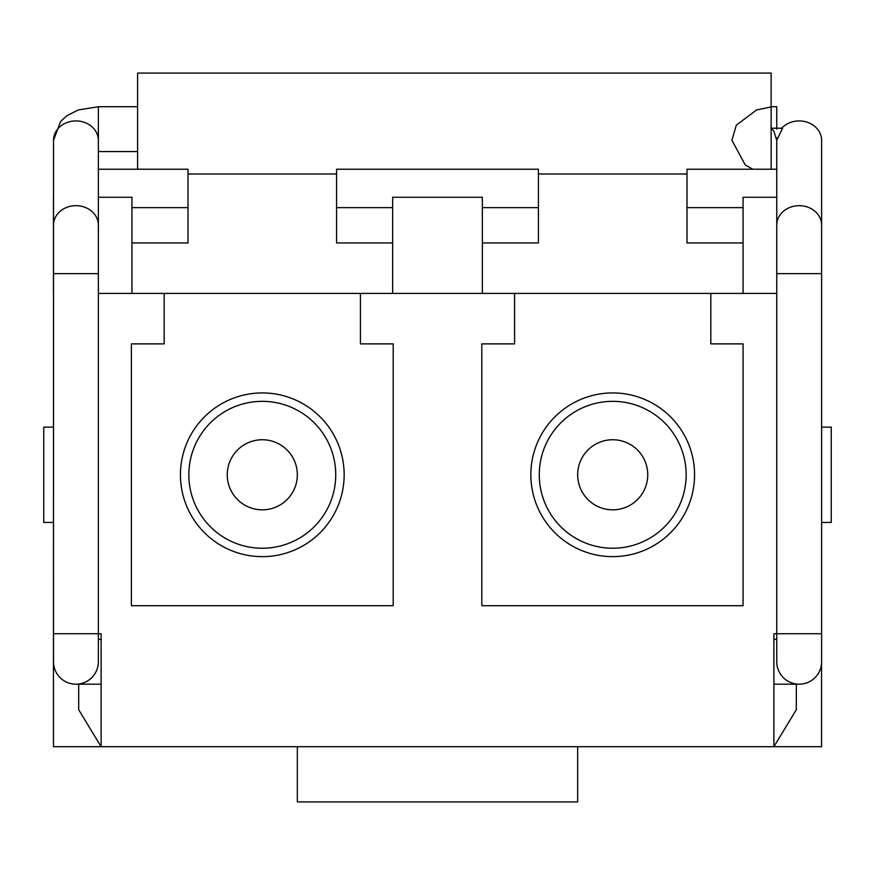 <?xml version="1.0" encoding="UTF-8"?>
<svg xmlns="http://www.w3.org/2000/svg" width="875" height="875" viewBox="0 0 875 875"><rect width="100%" height="100%" fill="white"/><g stroke="black" fill="none" stroke-linecap="round" stroke-linejoin="round"><path stroke-width="1.31" d="M53.452 522.441L43.75 522.441L43.75 427.131L53.452 427.131M776.759 169.225L686.995 169.225L686.995 207.648L743.061 207.648M53.506 197.258L53.506 169.225M98.361 169.225L188.005 169.225L188.005 242.955L131.939 242.955M776.759 293.409L482.355 293.409L482.355 197.258L392.645 197.258L392.645 293.409L164.183 293.409L164.183 343.875L131.381 343.875L131.381 605.697L393.203 605.697L393.203 343.875L360.412 343.875L360.412 293.409M514.587 293.409L514.587 343.875L481.797 343.875L481.797 605.697L743.061 605.697L743.061 343.875L710.817 343.875L710.817 293.409M743.061 293.409L743.061 197.258L776.759 197.258M743.061 242.955L686.995 242.955L686.995 207.648M821.614 427.131L831.25 427.131L831.25 522.441L821.614 522.441M98.361 197.258L131.939 197.258L131.939 293.409L164.183 293.409M392.645 293.409L482.355 293.409M101.106 684.184L78.684 684.184L78.684 709.702L101.106 746.703L101.106 633.73L53.452 633.73L53.506 293.409M98.361 293.409L131.939 293.409M53.452 633.73L53.452 746.703L773.894 746.703L773.894 633.73L776.759 633.73L776.759 661.762A22.422 22.422 0 0 0 799.181 684.184A22.422 22.422 0 0 0 821.614 661.762A22.422 22.422 0 0 1 799.181 684.184A22.422 22.422 0 0 1 776.759 661.762A22.422 22.422 0 0 0 799.181 684.184L773.894 684.184M796.316 684.184L796.316 709.702L773.894 746.703L821.548 746.703L821.548 663.425M392.645 207.648L336.58 207.648L336.58 169.225L538.42 169.225L538.42 207.648L482.355 207.648M336.58 207.648L336.58 242.955L392.645 242.955M538.42 207.648L538.42 242.955L482.355 242.955M131.939 207.648L188.005 207.648M53.452 197.258L53.452 293.409M577.664 746.703L577.664 801.927L297.336 801.927L297.336 746.703M781.298 128.636A22.422 19.425 0 0 1 806.323 121.942A22.422 19.425 0 0 1 821.614 140.35L821.614 225.083A22.422 19.425 180 0 0 799.181 205.669A22.422 19.425 180 0 0 776.759 225.083L776.759 140.35L782.589 128.22L770.93 128.22M137.605 169.225L137.605 73.073L771.148 73.073L771.148 169.225M776.759 139.059L776.759 137.725M771.148 106.717L776.759 106.717L776.759 129.139M98.361 141.597L98.361 151.561L137.605 151.561M98.361 140.35L98.361 106.717L78.192 109.966L66.828 115.763L60.616 121.461L53.506 140.35A22.422 19.425 -0 0 1 75.939 120.925A22.422 19.425 -0 0 1 98.361 140.35L98.361 225.083A22.422 19.425 180 0 0 75.939 205.669A22.422 19.425 180 0 0 53.506 225.083L53.506 273.634L98.361 273.634L98.361 661.762A22.422 22.422 0 0 1 57.542 674.592A22.422 22.422 0 0 1 53.506 661.762A22.422 22.422 0 0 0 75.939 684.184A22.422 22.422 0 0 0 98.361 661.762M344.148 475.639A81.856 81.856 0 0 0 222.108 403.473A81.856 81.856 0 0 0 220.631 545.245A81.856 81.856 0 0 0 344.148 475.639M335.737 475.552A73.445 73.445 0 0 0 263.058 401.341A73.445 73.445 0 0 0 188.847 474.02A73.445 73.445 0 0 0 261.527 548.231A73.445 73.445 0 0 0 335.737 475.552M297.336 474.786A35.044 35.044 0 0 0 262.292 439.742A35.044 35.044 0 0 0 227.248 474.786A35.044 35.044 0 0 0 262.292 509.83A35.044 35.044 0 0 0 297.336 474.786M530.852 474.622A81.856 81.856 0 0 0 653.494 545.759A81.856 81.856 0 0 0 653.778 403.977A81.856 81.856 0 0 0 530.852 474.622M539.263 474.633A73.445 73.445 0 0 0 612.555 548.231A73.445 73.445 0 0 0 686.153 474.928A73.445 73.445 0 0 0 612.85 401.341A73.445 73.445 0 0 0 539.263 474.633M647.752 474.852A35.044 35.044 0 0 1 595.12 505.094A35.044 35.044 0 0 1 595.252 444.402A35.044 35.044 0 0 1 647.752 474.852M799.181 273.634L821.614 273.634L821.614 633.73L776.759 633.73L776.759 273.634L799.181 273.634M53.506 273.634L53.506 661.762A22.422 22.422 0 0 0 75.939 684.184L78.684 684.184M686.995 173.994L538.42 173.994M336.58 173.994L188.005 173.994M53.506 140.35L53.506 225.083M771.148 106.947L756.547 109.977L736.302 125.191L731.905 140.273L745.281 164.981L752.752 169.225M771.148 128.352L773.784 130.944L776.759 140.35M821.614 225.083L821.614 273.634M776.759 273.634L776.759 225.083M98.361 225.083L98.361 273.634M98.361 106.717L137.605 106.717M773.894 639.341L776.759 639.341M101.106 639.341L98.361 639.341M821.614 633.73L821.614 661.762"/></g></svg>
